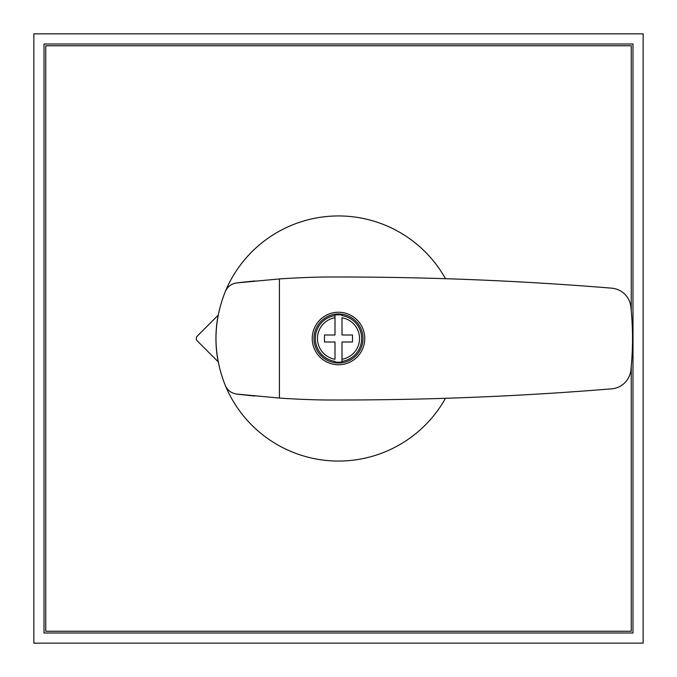 <?xml version="1.0" encoding="UTF-8"?>
<svg xmlns="http://www.w3.org/2000/svg" width="677" height="677" viewBox="0 0 677 677"><rect width="100%" height="100%" fill="white"/><g stroke="black" fill="none" stroke-linecap="round" stroke-linejoin="round"><path stroke-width="1.02" d="M632.995 44.005L44.005 44.005L44.005 632.995L632.995 632.995L632.995 44.005M643.15 33.85L33.85 33.85L33.85 643.15L643.15 643.15L643.15 33.85M631.243 366.375L631.243 631.243L45.757 631.243L45.757 45.757L631.243 45.757L631.243 310.625M338.5 314.788A23.712 23.712 0 0 0 334.997 315.042L334.997 334.997L324.495 334.997L324.495 342.003L334.997 342.003L334.997 359.259A21.055 21.055 0 0 1 334.997 317.741L334.997 315.617A23.145 23.145 0 0 0 334.997 361.383L334.997 361.958A23.712 23.712 0 0 0 342.003 361.958L342.003 342.003L352.505 342.003L352.505 334.997L342.003 334.997L342.003 317.741A21.055 21.055 0 0 1 342.003 359.259L342.003 361.383A23.145 23.145 0 0 0 342.003 315.617L342.003 315.042A23.712 23.712 0 0 0 338.5 314.788M338.5 313.984A24.516 24.516 0 0 0 313.984 338.5A24.516 24.516 0 0 0 338.5 363.016A24.516 24.516 0 0 0 363.016 338.5A24.516 24.516 0 0 0 338.5 313.984M338.5 364.759A26.259 26.259 0 0 0 364.759 338.5A26.259 26.259 0 0 0 338.5 312.241A26.259 26.259 0 0 0 312.241 338.5A26.259 26.259 0 0 0 338.5 364.759M338.5 400.005A3345.852 3345.852 0 0 0 611.703 388.835A21.012 21.012 0 0 0 630.879 370.074A304.532 304.532 0 0 0 630.879 306.926A21.012 21.012 0 0 0 611.703 288.165A3345.852 3345.852 0 0 0 324.291 277.02A862.828 862.828 0 0 0 279.406 278.932L279.406 398.068A862.828 862.828 0 0 0 324.291 399.98A3345.852 3345.852 0 0 0 338.5 400.005M279.406 398.068L236.603 394.056C231.314 393.227 227.557 390.384 225.323 385.526A122.562 122.562 0 0 0 445.483 398.296M225.323 385.526C212.883 354.173 212.883 322.827 225.323 291.474C227.557 286.616 231.314 283.773 236.603 282.944L279.406 278.932M445.483 278.704A122.562 122.562 0 0 0 225.323 291.474M218.172 361.797A122.562 122.562 0 0 1 218.172 315.203L197.354 336.02A3.503 3.503 0 0 0 197.354 340.98L218.172 361.797M254.848 280.972A862.828 862.828 0 0 0 236.603 282.944M236.603 394.056A862.828 862.828 0 0 0 254.848 396.028"/></g></svg>
